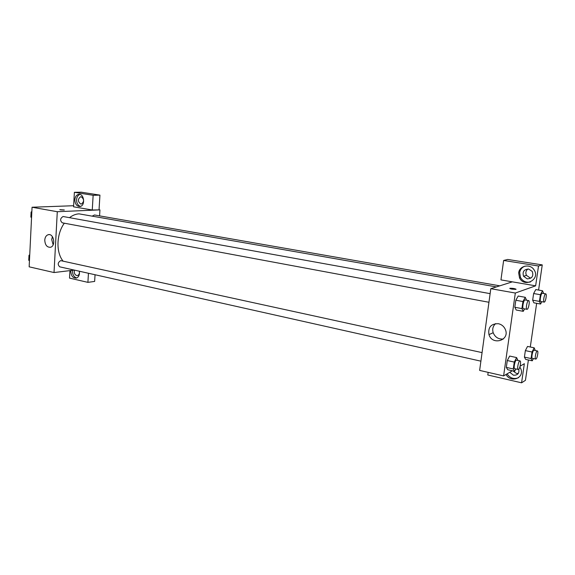<?xml version="1.0" encoding="UTF-8"?>
<svg xmlns="http://www.w3.org/2000/svg" width="575" height="575" viewBox="0 0 575 575"><rect width="100%" height="100%" fill="white"/><g stroke="black" fill="none" stroke-linecap="round" stroke-linejoin="round"><path stroke-width="0.86" d="M74.304 270.099L54.028 272.543L29.153 266.822L32.063 207.237L73.629 205.721M60.44 209.882L64.22 210.026L60.44 209.882M92.259 210.004L73.564 206.806L74.383 192.316L93.143 195.292L92.259 210.004L99.942 209.868L99.576 215.869M54.028 272.543L57.292 211.715L32.063 207.237M57.292 211.715L99.942 209.868M64.292 209.968L59.793 209.674M74.851 199.719C75.181 196.672 76.446 194.889 78.653 194.364C84.209 193.279 85.61 205.85 80.011 206.504C76.777 206.418 75.059 204.161 74.851 199.719M79.896 194.429C77.948 195.169 76.849 196.916 76.576 199.669C76.612 203.234 77.898 205.476 80.442 206.396M81.197 196.758C84.295 199.18 84.374 201.602 81.42 204.024L80.773 204.024C77.675 201.566 77.618 199.144 80.608 196.758L81.197 196.758M83.598 201.286L83.512 199.345M93.143 195.292L99.935 195.133L99.044 209.71M74.383 192.316L81.248 192.187L99.935 195.133M44.764 240.084C45.037 237.18 46.18 235.383 48.192 234.708C53.734 232.983 56.142 245.992 50.514 247.264C46.992 247.444 45.073 245.051 44.764 240.084M52.411 236.663L51.707 239.538L53.152 244.785M79.364 271.228C79.781 274.634 78.861 276.898 76.597 278.027C73.075 278.393 71.135 276.137 70.79 271.256L70.869 270.509M69.949 270.624L69.525 278.106L87.903 282.361L88.449 273.262M72.579 270.3L72.5 271.048C72.587 274.843 74.01 277.15 76.77 277.962M79.458 272.313L79.307 271.213C79.666 273.348 79.127 274.778 77.697 275.497L76.626 275.554C74.599 274.606 73.888 272.802 74.506 270.142M87.903 282.361L94.638 281.427L95.048 274.742M482.073 352.612L60.641 260.626C57.766 262.559 57.471 264.622 59.75 266.836L480.901 361.165M499.804 285.832L94.487 214.978L92.618 215.905M490.13 293.645L63.056 216.509C60.109 218.435 59.858 220.541 62.308 222.827L488.951 302.27M496.405 286.911L79.034 213.85C75.771 214.022 72.608 215.287 69.539 217.638M64.321 223.201C56.379 233.996 55.833 252.346 63.056 261.072M512.347 370.767L503.607 375.913L479.636 370.408L490.806 288.686L512.347 281.843L500.947 279.896L503.635 260.461L538.516 265.995L535.634 285.832L512.347 281.843M527.943 268.985C525.809 270.703 525.32 272.823 526.463 275.353L530.136 277.948L531.02 278.012M512.957 370.904L516.408 373.412L518.255 373.484M503.635 260.461L507.718 259.454L542.254 264.902L538.588 290.066M488.153 372.363L487.794 374.986L521.568 382.813L525.435 380.327L528.403 359.972M530.287 347.012L536.655 303.312M527.253 278.875L523.552 276.266C522.244 271.752 523.947 269.344 528.655 269.05L532.22 271.378C533.801 276.029 532.148 278.523 527.253 278.875M525.018 266.117C522.007 267.296 520.224 269.459 519.656 272.6L520.54 277.624C522.84 281.355 526.132 282.807 530.416 281.98M518.664 272.895C519.326 265.65 530.107 263.386 534.024 269.783C540.73 279.198 524.465 288.197 519.556 277.933L518.664 272.895M518.772 369.243L518.844 369.452C519.318 373.491 517.522 375.403 513.453 375.202L509.766 372.284M507.071 373.872C510.047 378.199 513.842 379.486 518.456 377.725M519.872 366.965L520.993 369.251C524.314 378.386 510.363 383.137 506.058 374.469M521.568 382.813L524.342 363.702L520.087 366.21M538.516 265.995L542.254 264.902M541.815 301.71L540.586 304.024L533.859 302.809L532.666 300.172L533.629 293.523L535.778 289.57L542.534 290.749L543.663 293.494M524.58 308.904L523.257 311.334L516.213 310.018M516.206 310.011L514.833 307.266L515.825 300.243L518.19 296.032M515.854 368.992L514.661 371.285L507.732 369.732L506.316 367.396L507.287 360.532L509.666 356.062L516.623 357.578L517.91 360.439M533.384 358.613L532.27 360.812L525.643 359.382L524.414 357.111L525.356 350.606L527.527 346.43L534.175 347.825L535.296 350.513M503.607 375.913L515.322 293.042L535.634 285.832M498.403 323.703C501.573 324.437 503.858 326.298 505.267 329.281C510.384 340.292 492.337 346.013 488.966 334.614C487.88 327.268 491.028 323.632 498.403 323.703M515.322 293.042L490.806 288.686M495.636 323.596C492.948 326.032 492.135 329.08 493.185 332.731C495.132 337.295 498.525 339.387 503.362 339.006M511.994 289.146C510.075 288.772 509.421 288.478 510.032 288.269C513.59 288.319 515.523 288.693 515.818 289.39L511.994 289.146M516.084 289.254C514.769 288.557 512.749 288.226 510.032 288.269L509.766 288.413M514.661 371.285L513.281 368.963L514.266 362.07L516.623 357.578M520.03 360.906L516.537 360.144C515.114 359.605 513.216 368.625 514.733 368.74L518.521 369.459C519.994 368.783 521.374 360.971 520.03 360.906C518.621 360.367 516.724 369.416 518.226 369.524M513.281 368.963L506.316 367.396L507.287 360.532L509.666 356.069M514.266 362.07L507.287 360.532M523.257 311.334L521.913 308.588L522.927 301.537L525.27 297.304L526.563 300.229M528.641 300.603L525.09 299.963C523.609 299.467 521.863 308.631 523.423 308.689L527.189 309.321C528.684 308.904 530.064 300.632 528.641 300.603C527.182 300.114 525.428 309.293 526.973 309.35M525.27 297.304L518.19 296.039L515.825 300.243L514.833 307.266L521.913 308.588M522.927 301.537L515.825 300.243M532.27 360.812L531.077 358.548L532.026 352.022L534.175 347.825M537.395 350.958L534.053 350.254C532.773 349.772 531.02 358.311 532.378 358.397L535.972 359.059C537.287 358.455 538.602 350.994 537.395 350.958C536.13 350.477 534.376 359.037 535.72 359.116M531.077 358.548L524.414 357.111L525.356 350.606L527.527 346.43M532.026 352.022L525.356 350.606M540.586 304.024L539.429 301.386L540.407 294.716L542.534 290.749M545.732 293.854L542.333 293.264C541.018 292.819 539.386 301.487 540.78 301.523L544.345 302.105C545.689 301.738 547.012 293.868 545.732 293.854C544.424 293.415 542.786 302.098 544.166 302.134M539.429 301.386L532.666 300.172L533.629 293.523L535.778 289.577M540.407 294.716L533.629 293.523M29.447 260.748L28.75 260.274L28.994 255.329L29.742 254.711M29.462 260.432L28.75 260.274M29.706 255.487L28.994 255.329M31.56 217.616L30.856 217.091L31.1 212.067L31.855 211.485M31.575 217.228L30.856 217.091M31.819 212.197L31.1 212.067M78.653 194.364L79.407 194.35M81.068 196.743L80.608 196.758M48.192 234.708L49.306 234.629M526.463 275.353L523.552 276.266M519.556 277.933L520.54 277.624M488.966 334.614L493.185 332.731"/></g></svg>
